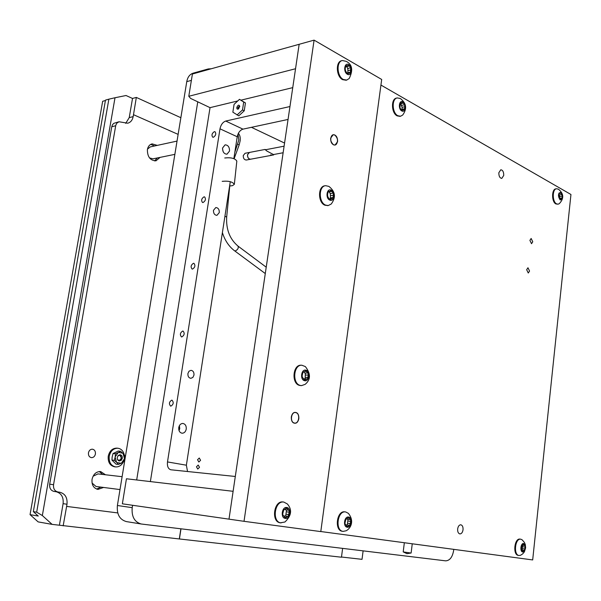 <?xml version="1.0" encoding="UTF-8"?>
<svg xmlns="http://www.w3.org/2000/svg" width="601" height="601" viewBox="0 0 601 601"><rect width="100%" height="100%" fill="white"/><g stroke="black" fill="none" stroke-linecap="round" stroke-linejoin="round"><path stroke-width="0.9" d="M197.541 459.75L199.269 458.007L200.584 460.291L198.848 462.034L197.541 459.75M196.467 466.782L198.202 465.031L199.509 467.308L197.759 469.065L196.467 466.782M245.065 153.278L243.255 155.554C243.225 158.364 244.254 159.851 246.335 160.024L246.38 160.016M126.758 521.653L126.405 521.6C119.659 519.677 116.654 514.306 117.398 505.501L186.761 81.638C187.647 77.033 189.848 74.186 193.372 73.104L208.081 68.995M453.77 549.359L453.65 550.403C452.47 557.165 449.796 560.65 445.626 560.846L141.25 524.004C134.481 522.059 131.469 516.612 132.205 507.665L132.596 505.283M136.682 479.974L197.759 101.824M205.467 70.377L208.299 68.935L211.259 68.769M284.558 143.061L251.436 127.322M150.37 481.589L210.034 107.654L190.637 98.436L188.789 96.28L295.542 68.739L299.155 44.294L192.418 74.013L188.789 96.28M122.364 503.811L228.996 519.151L233.113 491.31L126.443 478.772L122.364 503.811M529.902 240.37L531.141 238.469L532.756 241.79L531.517 243.69L529.902 240.37M526.671 269.714L527.963 267.761L529.556 271.051L528.256 273.004L526.671 269.714M498.845 172.727L500.798 169.76C502.797 170.098 503.781 171.991 503.736 175.439L501.782 178.407C499.784 178.069 498.807 176.176 498.845 172.727M457.661 528.933C458.135 526.228 459.187 524.853 460.824 524.786C462.447 525.282 463.191 526.942 463.033 529.774C462.567 532.478 461.508 533.861 459.863 533.921C458.24 533.418 457.504 531.757 457.661 528.933M380.929 85.057L570.95 194.491L532.681 559.937L320.799 531.532M178.76 427.566C178.55 430.789 179.669 432.675 182.126 433.223C184.274 433.141 185.641 431.758 186.242 429.091C186.445 425.854 185.318 423.975 182.847 423.442C180.721 423.532 179.353 424.915 178.76 427.566M222.595 147.966C222.558 151.903 224.023 153.984 226.983 154.194L229.522 151.054C229.559 147.11 228.087 145.036 225.105 144.833L222.595 147.966M187.903 373.559C187.752 376.339 188.737 377.924 190.863 378.322L192.876 377.428L193.98 375.077C194.131 372.297 193.139 370.704 190.998 370.321L188.999 371.223L187.903 373.559M213.475 210.312C213.408 213.438 214.565 215.113 216.946 215.346L219.29 212.581C219.357 209.456 218.201 207.773 215.804 207.548L213.475 210.312M170.842 406.148C173.531 404.443 173.922 402.445 172.006 400.153L171.796 400.131C169.106 401.844 168.723 403.842 170.639 406.126L170.842 406.148M181.802 336.943C184.424 335.245 184.853 333.292 183.087 331.076L182.734 331.038C180.12 332.744 179.699 334.697 181.464 336.898L181.802 336.943M192.545 269.075C195.092 267.385 195.558 265.477 193.943 263.343L193.469 263.291C190.923 264.988 190.457 266.904 192.08 269.03L192.545 269.075M203.085 202.529C205.565 200.839 206.068 198.961 204.588 196.903L203.987 196.85C201.515 198.548 201.019 200.418 202.499 202.469L203.085 202.529M213.43 137.246C215.834 135.556 216.368 133.715 215.023 131.732L214.309 131.672C211.905 133.369 211.379 135.21 212.724 137.186L213.43 137.246M210.034 107.654L237.748 100.945M241.121 100.127L292.747 87.633M235.299 476.473L170.827 469.779C168.167 468.915 167.063 466.301 167.491 461.929L219.989 128.817C220.905 124.692 222.821 122.101 225.736 121.056L289.96 106.535M187.542 471.522L186.37 465.204L230.281 181.675M233.849 158.619L237.237 136.765C238.131 132.701 240.039 130.162 242.954 129.147L288.052 119.449M333.442 144.818L335.02 145.074C338.513 142.309 338.446 138.944 334.825 134.977L333.209 134.707C329.724 137.509 329.806 140.874 333.442 144.818M294.34 423.149L294.79 423.217C299.381 423.743 300.395 413.293 295.835 412.489L295.331 412.414C290.749 411.91 289.772 422.398 294.34 423.149M244.029 521.315L320.791 531.6L381.688 79.46L314.09 40.132L299.155 44.294L228.996 519.151L244.029 521.315L314.09 40.132M271.877 155.133L270.698 154.825L271.877 155.133M251.053 159.077L250.609 159.212C248.529 159.047 247.507 157.552 247.537 154.742L249.34 152.466L265.018 149.454M250.782 159.182L250.564 159.235C248.483 159.062 247.454 157.567 247.484 154.742L249.475 152.444M273.455 154.555L266.889 151.046L265.026 149.446L265.77 149.709M236.824 107.489C237.891 104.92 238.867 104.491 239.739 106.204L238.537 108.894C237.342 109.532 236.771 109.066 236.824 107.489M239.739 106.565L239.386 106.076L237.831 107.632L238.199 108.728L238.77 108.691M234.074 104.379L232.857 112.184L238.8 115.835L244.246 110.794L245.456 102.936L239.483 99.323L234.074 104.379M237.049 114.994L242.496 109.945L244.246 110.794M242.496 109.945L243.713 102.072L245.456 102.936M243.713 102.072L239.483 99.323M238.364 133.339C239.882 134.962 240.49 137.396 240.19 140.626L239.168 144.886L234.12 158.717L233.924 158.153M238.004 134.113L238.83 140.003L234.848 152.173M230.04 185.972L232.497 185.656L234.33 184.357L236.824 161.098C235.089 158.333 231.062 157.297 224.744 157.988M234.33 184.357C232.572 181.727 228.515 180.721 222.182 181.352M230.01 183.395L226.667 217.149L224.947 216.105M559.749 193.327L559.215 192.944L558.945 194.266L558.892 197.594L560.327 199.93L561.161 198.811L561.912 199.247L562.363 196.204L560.801 192.275L559.749 193.327M559.418 197.782L559.726 196.519L559.073 194.739M560.973 192.252C563.43 196.362 563.16 198.931 560.155 199.953C557.69 195.828 557.961 193.259 560.973 192.252M558.712 189.413C563.881 193.838 564.069 198.593 559.283 203.679L558.044 204.19L556.571 203.859C552.146 201.816 552.184 188.857 556.616 188.767L558.149 189.12M556.616 188.767L555.948 188.849C551.515 188.947 551.478 201.898 555.902 203.942L558.044 204.19M559.433 194.889L562.07 194.574M287.451 516.289L288.112 516.567L289.231 512.18L289.013 510.076L288.322 510.159L286.745 507.59L284.581 509.595L283.897 509.31L282.77 513.72L282.996 515.831L283.695 515.748L285.265 518.31L287.451 516.289M285.25 518.393C280.299 517.964 281.914 506.493 286.767 507.507C291.673 507.988 290.095 519.339 285.25 518.393M281.058 522.923L281.043 522.915C271.622 522.126 274.552 500.37 283.815 502.068L287.331 503.946C292.341 509.618 291.545 515.635 284.934 522.006L280.336 522.817C270.901 522.021 273.831 500.28 283.094 501.978L283.259 502.008M284.145 515.966L287.443 516.289M285.7 516.056L286.519 509.926M285.843 509.738L284.972 509.55M283.695 515.748L282.598 515.605M334.81 135.097C339.174 137.058 337.777 147.072 333.457 144.691C329.055 142.76 330.482 132.656 334.81 135.097M337.597 141.626L335.02 145.074C332.068 144.773 330.61 142.46 330.648 138.147L333.209 134.707C336.169 135.007 337.634 137.306 337.597 141.626M179.045 430.609L179.752 428.641L179.399 425.651M404.338 542.733L403.203 551.921L410.25 552.935L411.122 553.025L412.248 543.792M401.213 103.004L400.386 102.493L399.981 107.947L402.069 110.892L403.083 109.69L404.308 110.276L404.886 106.745L404.481 104.777L402.632 101.892L401.213 103.004M401.986 109.908L402.107 107.316L400.627 103.297M402.94 101.885C406.809 103.86 405.577 113.273 401.761 110.9C397.87 108.946 399.117 99.458 402.94 101.885M400.694 98.767C406.486 103.462 407.155 108.894 402.693 115.046L400.551 116.241L397.839 115.723C391.98 112.943 391.529 98.587 397.284 97.925L400.108 98.466M397.186 97.948L396.577 98.076C390.823 98.737 391.274 113.086 397.141 115.865L399.95 116.361M346.582 519.001L345.996 518.746L345.012 522.862L345.207 524.831L345.823 524.748L347.205 527.122L349.128 525.221L349.714 525.477L350.699 521.375L350.496 519.414L349.895 519.497L348.505 517.115L346.597 519.009L345.583 518.873M347.295 524.973L348.017 519.256M348.527 517.04C352.847 517.446 351.465 528.046 347.198 527.205C342.833 526.837 344.245 516.131 348.527 517.04M345.71 511.954L348.377 513.359C354.65 521.187 350.676 528.392 346.199 530.751L343.141 531.397C334.832 530.728 337.409 510.399 345.583 511.939L345.71 511.954M344.997 511.864L344.869 511.849C336.695 510.309 334.118 530.63 342.427 531.299L342.442 531.299M346.093 524.846L349.128 525.221M349.895 519.497L347.07 519.129M522.322 545.212L521.916 545.002L521.232 548.465L521.375 550.103L521.803 550.02L522.772 551.973L524.11 550.351L524.515 550.554L525.191 547.105L525.049 545.475L524.628 545.55L523.659 543.589L522.322 545.212M524.628 545.55L521.758 545.137M522.089 550.08L522.585 545.28M523.666 543.529C526.363 546.805 526.063 549.637 522.765 552.041C519.73 551.823 520.684 542.861 523.666 543.529M520.804 539.202L522.186 539.848L524.418 542.47L525.304 544.559L525.635 547.849L524.38 551.853L522.705 553.874L520.601 555.249L519.061 555.504C513.254 555.099 515.027 538.03 520.736 539.195L520.804 539.202M520.12 539.112L520.053 539.105C514.343 537.948 512.57 555.001 518.378 555.407L519.061 555.504M349.331 73.112L350.285 73.675L350.706 67.898L348.715 64.743L347.288 65.892L345.808 65.224L345.184 68.98L345.65 71.106L347.769 74.246L348.82 73.014L349.331 73.112M347.911 73.239L347.866 68.597L346.356 66.125M347.386 74.254C342.998 72.015 344.418 61.926 348.723 64.675C353.072 66.936 351.683 76.928 347.386 74.254M346.514 61.475C352.329 64.66 353.223 70.332 349.196 78.506L346.687 80.083L343.314 79.482C336.898 76.372 336.154 61.497 342.375 60.528L346.296 61.347M342.247 60.558L341.661 60.709C335.433 61.678 336.177 76.552 342.6 79.655L346.093 80.218M306.638 378.893L307.404 379.261L308.351 375.084L308.14 373.003L307.652 373.018L305.819 370.276L304.046 372.019L303.077 371.621L302.123 375.813L302.476 377.931L303.017 377.916L304.654 380.628L306.638 378.893M304.512 380.688C299.741 379.674 301.296 368.638 305.977 370.216C310.709 371.275 309.184 382.191 304.512 380.688M300.357 385.444C291.996 383.806 293.393 364.589 301.815 365.213L305.368 366.587C310.875 373.762 310.8 379.682 305.135 384.355L301.544 385.617L300.357 385.444M301.417 365.228L301.093 365.213C292.672 364.589 291.275 383.791 299.636 385.429L301.214 385.594M305.135 378.848L305.338 373.003M307.464 372.996L304.79 372.996L303.798 372.019M331.797 198.683L332.684 199.171L333.427 195.25L333.224 193.199L330.866 190.171L329.551 191.599L328.244 191.043L327.5 194.972L327.981 197.083L330.077 200.058L331.797 198.683M330.43 198.758L330.37 193.605L328.905 191.689M329.776 200.088C325.239 198.338 326.711 187.865 331.166 190.149C335.674 191.929 334.231 202.297 329.776 200.088M325.674 205.129C318.538 202.552 318.477 186.13 325.599 185.679L328.89 186.393C335.358 191.501 336.139 197.368 331.241 204.009L328.259 205.534L325.674 205.129M325.186 185.754L324.886 185.784C317.756 186.242 317.816 202.657 324.953 205.226L327.958 205.565M295.82 412.617C300.53 413.48 299.013 424.329 294.355 423.021C289.599 422.195 291.154 411.242 295.82 412.617M298.825 418.687C298.246 421.579 296.902 423.089 294.79 423.217C292.281 422.646 291.124 420.55 291.327 416.936C291.906 414.059 293.235 412.549 295.331 412.414C297.856 412.977 299.02 415.066 298.825 418.687M223.114 151.572L222.52 148.755M149.514 157.92L153.015 158.837M177.032 141.092L150.242 146.914L147.47 149.161M92.066 483.054L96.017 486.472M97.986 473.904L93.08 476.217M123.288 462.071C121.432 465.467 118.878 467.09 115.617 466.924L114.633 466.819C109.923 465.677 107.797 462.131 108.248 456.189C109.54 450.9 112.395 448.211 116.827 448.128L117.819 448.218C121.177 448.729 123.325 450.945 124.264 454.859M115.617 466.924C110.915 465.783 108.789 462.237 109.239 456.279C110.524 450.99 113.386 448.301 117.819 448.218M117.435 459.269C119.021 460.975 120.313 460.606 121.304 458.157C121.071 455.363 119.907 454.656 117.811 456.031M119.704 454.739L121.417 458.202L118.983 460.899M117.285 457.429L118.322 455.415L120.155 454.732C121.748 455.107 122.461 456.287 122.311 458.293L121.274 460.306L119.426 460.99C117.849 460.614 117.135 459.427 117.285 457.429M121.462 463.101L124.362 458.856L123.558 461.891L121.132 463.266L118.42 464.415L116.812 462.545L121.132 463.266M124.437 458.428L123.047 453.462L124.632 455.34L124.362 458.856M122.784 453.199L118.472 452.448L120.583 451.261L123.047 453.462M118.142 452.606L115.212 456.858L115.415 453.747L118.472 452.448M115.137 457.286L116.549 462.282L114.325 460.343L115.212 456.858M120.583 451.261L118.209 451.043L113.048 453.522L112.162 457L111.959 460.111L116.046 464.167L118.42 464.415M115.415 453.747L113.048 453.522M114.325 460.343L111.959 460.111M95.416 454.003C94.823 456.414 93.493 457.624 91.427 457.646C89.241 457.128 88.257 455.52 88.46 452.823C89.053 450.427 90.375 449.217 92.426 449.187C94.627 449.691 95.619 451.298 95.416 454.003M157.282 145.382L152.121 143.879C149.604 144.533 148.026 146.419 147.395 149.551C147.335 156.771 150.182 160.535 155.937 160.843L160.061 157.394M154.585 160.918L157.334 157.95M105.453 474.76L100.622 471.537C96.213 471.53 93.35 474.144 92.043 479.365C91.592 484.909 93.568 488.26 97.963 489.409L103.582 487.449M96.641 489.079L100.878 487.095M117.743 512.923L66.613 506.41L66.981 504.247C67.567 497.666 65.163 493.661 59.784 492.242L57.914 491.986C54.661 491.122 53.204 488.696 53.549 484.707L115.768 125.339L116.842 123.137L119.006 121.763L127.697 123.213C130.627 122.394 132.445 120.192 133.167 116.624L133.497 114.693L178.129 134.384M57.899 491.979L54.045 491.438C50.792 490.581 49.342 488.162 49.688 484.188L111.763 126.736L112.47 124.76L113.754 123.348L118.908 121.793M125.722 123.363L129.23 117.616L132.513 98.451L126.03 95.514L115.009 97.745L42.348 515.553L52.114 524.38L38.133 521.893L30.05 514.644L38.261 516.049L33.348 511.624L36.676 512.18L108.864 99.173L105.475 100.112L33.348 511.624M42.348 515.553L36.676 512.18M105.4 100.532L102.658 101.291L30.05 514.644M108.864 99.173L115.009 97.745M52.114 524.38L179.429 538.969L180.991 528.82M179.429 538.969L341.466 557.217L342.623 548.382M341.488 557.022L362.027 559.336L363.109 550.862M180.856 117.706L136.329 97.422L133.497 114.693M132.513 98.451L136.329 97.422M59.409 525.199L63.097 503.653C63.698 497.282 61.407 493.308 56.239 491.746M102.748 474.452L99.248 471.537M154.555 145.975L150.746 144.383M63.165 525.867L66.613 506.41M179.301 538.947L180.863 528.805M117.398 505.501L132.205 507.665M186.761 81.638L191.381 80.376M186.37 465.204L167.491 461.929M237.237 136.765L219.989 128.817M242.954 129.147L225.736 121.056M237.801 144.27L239.168 144.886M222.393 232.587C224.857 240.4 228.906 246.463 234.54 250.775L235.419 250.917C237.891 249.565 238.74 247.95 237.981 246.079C229.807 239.145 226.036 229.499 226.667 217.149M558.93 193.206L559.539 193.131M558.847 193.545L561.342 193.244M559.674 198.225L562.183 197.932M559.899 199.547L560.68 199.457M559.726 196.519L562.363 196.204M286.016 514.231L288.893 514.614M286.354 511.804L289.231 512.18M285.828 508.469L287.413 508.671M283.582 509.355L284.183 509.43M282.725 515.726L283.289 515.801M284.604 517.243L286.181 517.461M399.981 102.936L400.912 102.741M400.672 103.688L403.451 103.109M401.844 109.329L404.623 108.758M401.506 110.584L402.497 110.381M402.107 107.316L404.886 106.745M401.693 105.348L404.481 104.777M345.725 518.783L346.251 518.851M347.694 517.942L349.091 518.122M347.573 523.268L350.398 523.644M346.627 526.13L348.017 526.318M344.966 524.726L345.47 524.793M347.874 521.007L350.699 521.375M523.095 544.288L524.064 544.416M522.284 548.645L524.989 549.006M522.367 551.162L523.336 551.29M522.487 546.745L525.191 547.105M347.603 68.522L350.451 67.815M347.761 72.766L350.608 72.075M348.062 70.633L350.901 69.934M346.446 66.703L349.294 65.997M345.357 65.772L346.431 65.509M347.16 73.983L348.212 73.728M305.158 377.39L308.02 377.42M305.481 375.054L308.351 375.084M304.917 371.426L306.6 371.433M302.656 371.786L303.482 371.786M303.926 379.862L305.413 379.885M330.099 193.56L332.954 193.146M330.265 197.879L333.119 197.474M330.573 195.663L333.427 195.25M328.905 191.847L331.76 191.426M327.77 191.426L328.8 191.276M329.386 199.622L330.64 199.449M111.763 126.736L115.685 125.767M49.688 484.188L53.549 484.707M129.23 117.616L133.167 116.624M63.097 503.653L66.981 504.247M126.405 521.6L141.25 524.004M250.564 159.235L246.335 160.024M273.68 154.915L250.609 159.212M249.295 152.466L245.02 153.293M272.922 154.652L283.131 152.752M265.251 149.807L284.1 146.186M234.54 250.775L265.281 273.553M237.981 246.079L266.22 267.175M558.502 189.292L557.931 188.999M559.794 198.976L561.161 198.811M558.847 193.514L559.974 193.379M283.815 502.068L283.094 501.978M285.452 509.791L288.322 510.159M283.424 509.453L284.581 509.595M403.324 551.943L406.945 553.664L411.009 553.025M400.551 116.241L399.853 116.376M400.484 98.647L399.695 98.256M401.288 110.051L403.083 109.69M399.928 103.44L401.633 103.087M345.583 511.939L344.869 511.849M343.141 531.397L342.427 531.299M344.854 524.62L345.823 524.748M520.736 539.195L520.053 539.105M521.127 549.93L521.803 550.02M521.916 550.05L524.11 550.351M521.623 545.115L522.329 545.212M346.687 80.083L345.966 80.249M345.342 66.38L347.288 65.892M346.89 73.487L348.82 73.014M301.815 365.213L301.093 365.213M301.544 385.617L300.823 385.602M304.79 372.996L307.652 373.018M302.468 372.011L304.046 372.019M302.258 377.879L302.829 377.886M303.813 378.833L306.45 378.863M325.487 185.694L324.886 185.784M328.259 205.534L327.545 205.632M327.65 191.877L329.551 191.599M329.19 198.931L331.406 198.623M152.932 158.852L174.861 154.359M95.95 486.464L119.997 489.575M97.82 473.881L122.108 476.698M54.045 491.438L57.914 491.986"/></g></svg>
